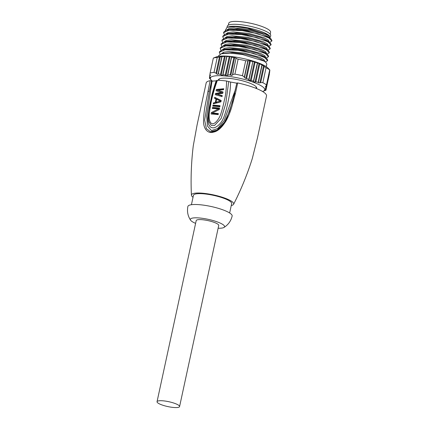 <?xml version="1.0" encoding="UTF-8"?>
<svg xmlns="http://www.w3.org/2000/svg" width="429" height="429" viewBox="0 0 429 429"><rect width="100%" height="100%" fill="white"/><g stroke="black" fill="none" stroke-linecap="round" stroke-linejoin="round"><path stroke-width="0.64" d="M270.436 36.948L270.726 35.618A22.228 4.789 -167.8 0 0 268.061 32.481A22.228 4.789 -167.8 0 0 244.085 25.139A22.228 4.789 -167.8 0 0 227.279 26.223L227.054 27.258M227.188 27.22L228.888 26.754A22.228 4.789 12.2 0 1 247.876 27.847A22.228 4.789 12.2 0 1 267.637 34.449A22.228 4.789 12.2 0 1 269.042 35.435L270.238 38.176M224.737 38.063L227.107 36.486L232.352 35.832L248.053 37.387L262.934 41.565L267.262 43.822L268.479 45.983M225.59 34.132L227.96 32.556L233.199 31.902L248.906 33.462L263.787 37.639L268.109 39.897L269.332 42.058M226.437 30.207L228.807 28.63L234.046 27.976L249.753 29.531L264.634 33.709L268.962 35.966L270.179 38.127M221.991 40.063L224.785 38.052L227.043 37.43L236.047 36.883L248.52 38.503L260.274 41.624L267.374 45.066L269.176 46.563L270.259 48.397L270.157 48.868L267.144 45.764L255.802 41.522L240.589 38.492L227.515 38.02L221.895 40.487L222.619 42.455M222.839 36.133L225.638 34.122L227.896 33.5L236.899 32.953L249.372 34.577L261.127 37.698L268.227 41.136L270.029 42.637L271.101 44.493M269.98 42.267L271.857 41.007L268.844 37.902L257.475 33.66L242.272 30.631L229.209 30.164L223.595 32.631L223.697 32.159L226.485 30.191L228.743 29.569L237.752 29.027L250.225 30.647L261.98 33.773L269.074 37.21M226.485 30.191L235.28 29.558L247.603 30.958L268.945 37.436L270.876 38.707L271.948 40.573M224.785 38.052L233.574 37.414L245.897 38.814L267.246 45.292L269.176 46.563M225.638 34.122L234.427 33.489L246.75 34.883L268.098 41.361L270.029 42.637M223.595 32.631L224.319 34.599M269.407 35.741L268.039 34.787L247.538 28.201L235.542 26.711L227.075 27.252L225.177 30.663M268.833 46.278L271.005 44.938L267.996 41.833L256.665 37.602L241.479 34.567L228.394 34.089L222.748 36.556L223.466 38.524M267.986 50.209L270.157 48.868M267.133 54.134L269.305 52.794L266.296 49.689L254.949 45.453L239.741 42.423L226.662 41.951L221.048 44.418L221.766 46.38M266.286 58.065L268.457 56.725L265.449 53.62L254.038 49.367L238.84 46.343L225.826 45.876L220.2 48.348L220.919 50.311M265.438 61.996L267.61 60.655L264.596 57.545L253.282 53.319L238.02 50.273L224.941 49.812L219.348 52.274L220.066 54.242M221.343 53.775L223.718 52.204L228.957 51.55L244.664 53.11L259.54 57.288L263.862 59.545L265.084 61.701M222.19 49.85L224.56 48.273L229.805 47.619L245.511 49.179L260.387 53.357L264.709 55.614L265.932 57.77M223.037 45.919L225.413 44.343L230.657 43.694L246.369 45.249L261.245 49.432L265.567 51.689L266.784 53.845M223.89 41.994L226.26 40.417L231.504 39.763L247.206 41.323L262.081 45.495L266.409 47.753L267.632 49.914M221.048 44.418L221.149 43.946L223.938 41.978L232.716 41.345L245.013 42.734L266.398 49.217L268.323 50.493L269.407 52.327L269.305 52.794M222.646 53.486L232.674 52.601L245.104 54.215L256.869 57.336L263.974 60.779L265.776 62.275L266.859 64.114L266.237 66.64M266.629 58.355L264.698 57.078L243.463 50.617L231.075 49.206L222.243 49.834L224.501 49.212L233.526 48.67L245.999 50.3L257.695 53.4L264.827 56.853L266.629 58.355L267.707 60.183L267.61 60.655M220.2 48.348L220.302 47.876L223.08 45.908L225.343 45.286L234.384 44.739L246.863 46.37L258.607 49.496L265.68 52.923L267.481 54.424L268.559 56.253L268.457 56.725M223.938 41.978L226.201 41.356L235.183 40.809L247.624 42.428L259.422 45.554L266.522 48.992L268.329 50.493M218.463 56.371L218.602 55.732L221.38 53.764L230.142 53.132L242.439 54.515L263.851 61.004L265.776 62.28M222.243 49.834L219.45 51.807L219.348 52.274M223.08 45.908L231.858 45.276L244.149 46.659L265.551 53.148L267.481 54.424M266.361 66.071L266.5 65.771M266.291 66.71L266.457 65.305M269.042 69.139L267.953 68.045A27.783 5.985 -167.8 0 0 265.605 66.27A27.783 5.985 -167.8 0 0 239.94 57.835A27.783 5.985 -167.8 0 0 216.404 56.896L213.374 58.049M210.618 75.547L210.264 75.574L209.931 74.147L210.103 73.059A31.279 6.735 12.2 0 1 214.012 72.41L215.953 73.15L216.602 73.836L220.292 56.762L226.222 56.194L226.898 56.574L230.984 56.585L231.622 57.154L236.084 58.06L232.395 75.129L232.716 74.528L234.904 74.126A31.279 6.735 12.2 0 1 242.449 75.713L244.337 76.973L244.423 77.66L248.799 79.435L248.895 80.073L252.938 61.363L248.799 79.435M232.716 74.528L236.084 58.06M236.197 58.414L238.138 59.159A31.279 6.735 -167.8 0 1 245.683 60.746L249.646 60.762L252.66 61.578M254.429 61.749L250.332 80.69L251.169 80.443L255.11 62.216L252.938 61.363M255.11 62.216L259.052 63.449L263.524 65.862L259.835 82.931L260.703 82.566L262.838 82.684A31.279 6.735 12.2 0 1 264.859 83.821A31.279 6.735 12.2 0 1 266.473 84.921L265.524 87.205L266.13 87.167L266.001 88.084L265.278 89.007L265.9 88.889L265.846 89.468L265.202 89.833L265.846 90.144L265.219 90.422L265.975 90.176L269.332 74.029M260.703 82.566L264.184 66.457L263.524 65.862M264.184 66.457L266.077 67.718A31.279 6.735 -167.8 0 1 268.098 68.855A31.279 6.735 -167.8 0 1 269.712 69.954L266.473 84.921M213.411 58.038L213.342 58.092A31.279 6.735 -167.8 0 1 217.246 57.443L219.434 57.041L215.953 73.15M220.292 56.762L219.434 57.041M216.602 73.836L217.433 74.405L218.307 73.89L220.527 74.415L222.04 75.52L222.957 74.802L225.252 74.989L226.807 75.912L227.761 75.011L230.132 74.861L231.724 75.579L232.395 75.129M210.081 76.888L210.017 77.381L209.625 76.223L209.754 75.306L210.264 75.574L210.403 74.925M209.942 78.201L209.529 77.027L210.017 77.381L210.113 76.941M209.529 78.368L209.996 78.839L209.454 78.04L209.974 78.244M212.478 81.172A27.783 5.985 12.2 0 1 211.363 80.223A27.783 5.985 12.2 0 1 227.241 76.18A27.783 5.985 12.2 0 1 261.358 85.913A27.783 5.985 12.2 0 1 262.913 91.372A27.783 5.985 12.2 0 1 262.58 91.484M259.835 82.931L258.301 82.765L262.135 65.031M259.052 63.449L255.008 82.164L255.861 81.853L258.172 82.277L258.301 82.765M255.008 82.164L253.523 81.778L257.614 62.838M251.169 80.443L253.41 81.21L253.523 81.778M250.332 80.69L248.895 80.073M229.193 56.762L225.252 74.989M222.957 74.802L226.898 56.574M227.761 75.011L231.622 57.154M233.843 57.679L230.132 74.861M234.904 74.126L238.138 59.159M245.683 60.746L242.449 75.713M244.337 76.973L247.823 60.859M246.632 78.33L250.348 61.149M257.352 62.983L253.41 81.21M255.861 81.853L259.722 63.991M261.888 65.095L258.172 82.277M262.838 82.684L266.077 67.718M269.712 69.954L266.302 86.009M269.321 69.428L269.787 69.9M269.782 69.922L266.001 88.084M269.782 70.587L265.846 89.468M269.632 71.965L265.846 90.144M265.395 88.481L265.278 89.007L265.342 88.519M265.176 87.001L265.524 87.205L265.685 86.46M193.034 197.265A21.611 4.655 12.2 0 1 191.42 195.147A21.611 4.655 12.2 0 1 207.218 193.758A21.611 4.655 12.2 0 1 231.092 200.981A21.611 4.655 12.2 0 1 233.596 204.268C241.082 189.618 247.308 174.405 252.273 158.628L257.443 137.972L266.516 95.983A30.872 6.65 -167.8 0 0 262.816 91.629A30.872 6.65 -167.8 0 0 237.693 82.947L236.953 83.06M236.797 83.21A28.813 6.204 -167.8 0 0 230.582 82.062L226.592 81.022A30.872 6.65 -167.8 0 0 217.433 80.266L216.136 80.877A28.813 6.204 -167.8 0 0 211.99 81.253L210.14 80.684A30.872 6.65 -167.8 0 0 206.172 82.936L197.093 124.919L193.264 145.871C191.27 162.285 190.653 178.711 191.42 195.147M233.596 204.268A21.611 4.655 12.2 0 1 231.252 205.529M210.14 80.684L205.207 105.25C204.252 110.135 203.7 115.326 203.544 120.828C203.346 129.472 208.274 133.928 213.551 132.105C217.685 131.365 221.836 127.654 226.013 120.983C228.373 116.602 230.287 111.915 231.773 106.918L235.435 93.345L237.693 82.947M211.545 80.974L209.288 91.457L207.888 91.136M235.387 89.709L224.12 120.662L217.605 128.587L211.443 130.577L207.464 126.056L206.692 116.13L211.99 81.253L209.288 91.457M234.652 93.608L229.488 111.299L224.485 122.206L217.079 130.121L210.43 131.767L206.381 128.657L204.644 120.158L209.272 91.516M235.435 93.345L234.577 93.388M216.136 80.877C213.465 88.953 211.819 94.788 211.202 98.37C209.749 104.499 208.703 110.135 208.065 115.267C207.588 118.833 207.77 121.788 208.607 124.137C209.684 126.668 211.17 127.89 213.047 127.815C215.749 128.239 221.117 123.67 223.053 118.972C224.501 116.152 226.496 109.492 227.627 103.925C228.882 97.442 230.373 92.412 230.577 82.062M208.821 121.638L211.256 125.386L214.527 125.434L221.117 118.506L225.799 103.545L228.7 81.558M226.592 81.022C226.335 89.463 225.611 95.769 224.426 99.925C223.348 105.293 222.179 109.84 220.919 113.567C219.669 118.211 215.079 124.485 212.092 123.724C209.765 122.823 208.821 119.477 209.261 113.685C210.382 106.467 211.427 96.568 217.433 80.266M223.541 89.715L223.75 88.733L216.409 89.463L216.125 90.776L221.471 92.503L215.562 93.393L215.278 94.702L222.056 96.595L222.265 95.608L216.977 94.128L222.758 93.318L223.042 92.01L217.83 90.197L223.541 89.715M220.919 101.834L221.203 100.52L214.714 97.324L214.5 98.305L216.06 99.045L215.353 102.322L213.508 102.89L213.299 103.872L220.919 101.834M219.863 106.741L220.072 105.759A30.867 6.65 12.2 0 0 213.015 105.18L212.8 106.161A30.867 6.65 -167.8 0 1 219.863 106.741M219.262 109.524L219.578 108.054A30.867 6.65 12.2 0 0 212.521 107.475L212.307 108.457A30.867 6.65 -167.8 0 1 218.404 108.923L211.422 112.548L211.1 114.023A30.872 6.65 -167.8 0 1 218.163 114.602L218.372 113.615A30.867 6.65 12.2 0 0 212.301 113.084L219.262 109.524M222.994 92.24L217.83 90.197M222.201 95.903L216.977 94.128M216.329 94.97L216.543 93.994L215.562 93.393M221.471 92.503L222.442 93.104L216.543 93.994M217.171 91.093L217.39 90.069L216.409 89.463M223.611 89.398L217.39 90.069M216.425 102.472L216.329 102.917L214.489 103.491L213.508 102.89M216.329 102.917L215.353 102.322M216.581 99.367L216.06 99.045M215.481 98.906L215.69 97.925L214.714 97.324M221.182 100.622L215.69 97.925M220.93 101.802L217.9 102.531M220.999 101.459L220.42 101.105L215.975 102.199L216.607 99.249L220.42 101.105M216.929 102.783L215.975 102.199M213.899 106.215L213.996 105.786L213.015 105.18M219.97 106.236A28.807 6.204 -167.8 0 0 213.996 105.786M218.27 114.093A28.813 6.204 -167.8 0 0 213.277 113.685L212.301 113.084M212.199 114.071L212.403 113.149L211.422 112.548M219.273 109.459L218.404 108.923M213.406 108.505L213.497 108.076L212.521 107.475M219.476 108.526A28.813 6.204 -167.8 0 0 213.497 108.076M229.644 212.977L231.671 203.593A19.552 4.21 -167.8 0 0 229.327 200.836A19.552 4.21 -167.8 0 0 208.237 194.38A19.552 4.21 -167.8 0 0 193.452 195.329L191.425 204.713M223.959 227.456C228.255 224.775 230.979 220.967 232.143 216.028A22.64 4.875 -167.8 0 0 229.424 212.838A22.64 4.875 -167.8 0 0 205.003 205.362A22.64 4.875 -167.8 0 0 187.886 206.462C186.905 211.438 187.816 216.034 190.621 220.249A17.492 3.764 12.2 0 1 201.753 218.227A17.492 3.764 12.2 0 1 222.463 224.265A17.492 3.764 12.2 0 1 223.959 227.456A17.492 3.764 12.2 0 1 218.13 228.239M195.603 223.364A17.492 3.764 12.2 0 1 192.465 221.798A17.492 3.764 12.2 0 1 190.621 220.249M179.574 406.579L218.731 225.466A11.524 2.483 -167.8 0 0 213.428 222.104A11.524 2.483 -167.8 0 0 202.032 219.691A11.524 2.483 -167.8 0 0 196.203 220.597L157.041 401.71A11.524 2.483 -167.8 0 0 158.424 403.335A11.524 2.483 -167.8 0 0 170.855 407.137A11.524 2.483 -167.8 0 0 179.574 406.579A11.524 2.483 -167.8 0 0 178.191 404.955A11.524 2.483 -167.8 0 0 165.755 401.147A11.524 2.483 -167.8 0 0 157.041 401.71M219.348 78.877A19.139 4.124 -167.8 0 0 218.913 79.521A19.139 4.124 -167.8 0 0 218.988 80.153M256 88.154A19.139 4.124 -167.8 0 0 256.327 87.607A19.139 4.124 -167.8 0 0 256.193 86.846M256.429 88.513A19.552 4.21 -167.8 0 0 256.37 87.076A19.552 4.21 -167.8 0 0 254.3 85.333A19.552 4.21 -167.8 0 0 228.319 78.287A19.552 4.21 -167.8 0 0 219.09 79.016A19.552 4.21 -167.8 0 0 218.441 80.298M209.454 78.04L209.534 77.681M209.684 76.303L209.529 77.027M209.985 74.238L209.754 75.306M210.103 73.059L213.342 58.092M217.246 57.443L214.012 72.41M218.307 73.89L222.024 56.708M220.527 74.415L224.388 56.558M266.13 87.167L269.841 69.986M265.9 88.889L269.841 70.662M265.824 89.902L269.685 72.045M265.9 90.229L269.385 74.12M270.195 34.181L270.602 32.298A21.402 4.606 -167.8 0 0 268.034 29.279A21.402 4.606 -167.8 0 0 244.948 22.211A21.402 4.606 -167.8 0 0 228.759 23.252L228.357 25.134M221.187 75.048L225.236 56.333M226.759 56.344L222.662 75.284M225.927 75.552L230.024 56.612M231.499 56.848L227.45 75.563M230.823 75.338L234.658 57.609M244.423 77.66L248.112 60.591M249.646 60.762L245.812 78.491M221.863 56.558L218.029 74.287M270.876 38.707L269.08 37.21M271.857 41.007L271.959 40.54M269.68 42.348L270.109 42.23M222.748 36.556L222.849 36.09M271.005 44.938L271.107 44.466M221.895 40.487L221.997 40.02M223.643 53.148L221.38 53.764M211.363 80.223L210.274 79.129M262.913 91.372L265.942 90.219M256.252 86.974L255.963 88.326M236.856 82.947L232.588 101.341L227.193 117.122C225.413 121.289 222.871 124.984 219.562 128.201C217.503 130.089 215.219 131.279 212.709 131.767L210.398 131.767M216.666 80.4L211.749 96.959L209.47 107.808C208.263 112.806 208.092 117.573 208.955 122.109M219.24 78.974L218.951 80.325"/></g></svg>
